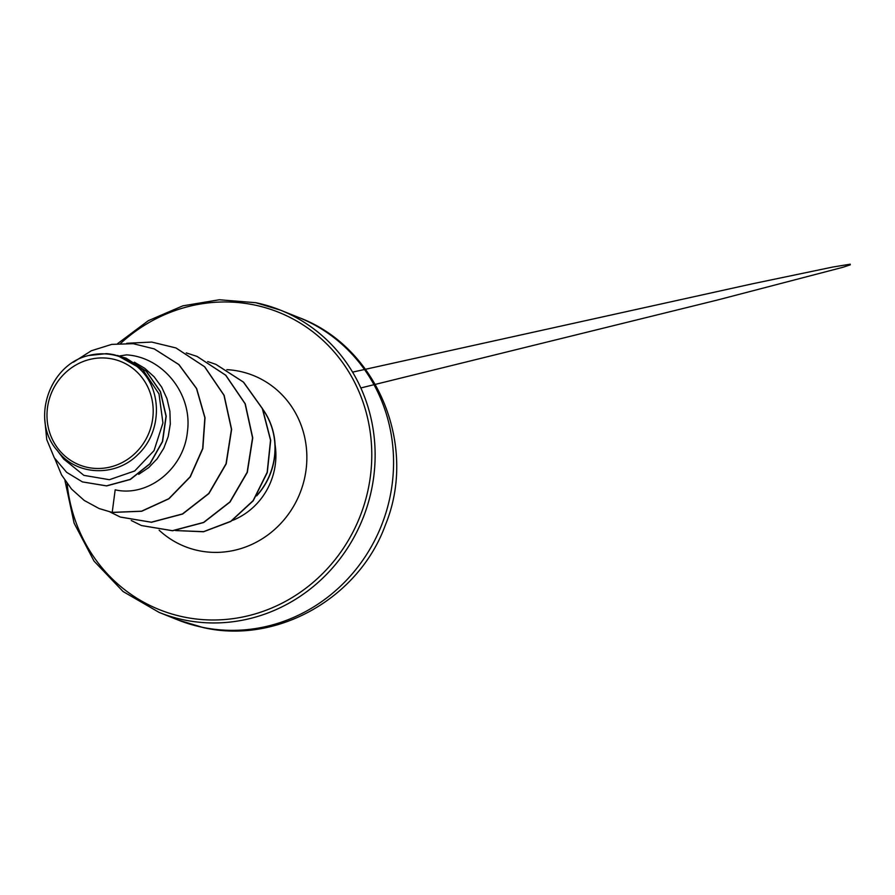 <?xml version="1.0" encoding="UTF-8"?>
<svg xmlns="http://www.w3.org/2000/svg" width="895" height="895" viewBox="0 0 895 895"><rect width="100%" height="100%" fill="white"/><g stroke="black" fill="none" stroke-linecap="round" stroke-linejoin="round"><path stroke-width="1.34" d="M87.766 467.436A55.691 52.671 111.9 0 1 48.431 402.47A55.691 52.671 111.9 0 1 112.412 358.984A55.691 52.671 111.9 0 1 151.747 423.961A55.691 52.671 111.9 0 1 87.766 467.436M56.81 449.827L63.634 458.99L83.895 475.368L109.38 479.698L134.709 470.96L154.029 450.632L162.935 422.977L158.997 393.867L142.752 369.669L117.368 355.505C126.273 358.224 134.004 362.967 140.56 369.736C162.577 391.204 161.57 432.442 138.143 454.324C115.813 477.348 76.086 475.95 57.582 450.834C30.15 420.874 49.001 364.377 88.672 355.516L106.415 353.637A60.211 56.944 111.9 0 1 113.52 354.633A60.211 56.944 111.9 0 1 113.855 354.7L126.061 358.134L146.243 371.291L160.306 391.585L166.022 416.186L162.398 441.526L149.845 463.755L130.2 479.396L106.471 485.851L82.407 481.89L66.61 472.303L54.315 457.815L46.741 439.579L44.75 419.106M134.351 362.184L144.733 368.304L154.153 376.817L161.671 387.099L166.985 398.722L169.893 411.197L170.307 423.973L168.226 436.514L163.774 448.272L157.184 458.766L148.771 467.537L138.736 474.328M154.309 348.927L178.989 364.634L196.665 388.575L205.033 417.808L202.841 448.596L190.288 476.856L168.965 498.772L141.701 511.258L112.199 512.455L115.175 489.822C147.854 497.407 183.889 469.025 187.424 431.714C192.671 394.55 163.516 357.239 126.62 354.867L119.617 355.953M82.497 481.924L106.65 485.918L130.379 479.463L150.024 463.823L162.577 441.593L166.201 416.253L160.485 391.652L146.422 371.369L126.139 358.168M54.808 458.62L61.542 474.898L71.522 489.062L84.242 500.45L99.132 508.55L112.02 512.387L141.522 511.19L168.786 498.705L190.12 476.789L202.673 448.518L204.854 417.741L196.497 388.497L178.81 364.567L154.22 348.893L133.232 343.691L111.752 344.374L91.312 350.773L73.345 362.229M117.368 355.505L118.129 355.561M112.199 512.455L99.222 508.584M175.991 347.965L204.709 366.793L224.142 395.344L231.626 429.399L226.211 463.856L208.938 493.537L182.625 514.032L151.479 522.277L120.355 517.075M197.113 356.445L225.831 375.273L245.264 403.824L252.737 437.879L247.322 472.336L230.049 502.017L203.736 522.501L172.59 530.757L141.466 525.555M215.997 364.41L243.563 382.165L262.548 408.746L270.704 440.351L267.292 472.538L253.184 500.853L230.765 521.483L203.512 531.775L175.509 530.556M126.777 343.277L151.736 342.069L175.912 347.931L204.541 366.715L223.974 395.277L231.447 429.331L226.032 463.778L208.759 493.469L182.446 513.954L151.3 522.199L120.266 517.03L110.107 512.007M186.261 352.887L197.023 356.411L225.652 375.206L245.085 403.757L252.558 437.812L247.143 472.258L229.87 501.95L203.557 522.434L172.411 530.679L141.388 525.51L131.229 520.487M207.696 361.546L215.908 364.377L243.362 382.075L262.336 408.601L270.525 440.172L267.157 472.325L253.117 500.641L230.765 521.304L203.568 531.664L175.588 530.545M88.672 355.516A59.842 56.598 111.9 0 1 140.56 369.736M256.652 495.875A67.382 63.735 -68.1 0 0 262.738 409.172M257.234 494.969A67.382 63.735 -68.1 0 0 262.962 409.653M177.602 619.832A162.856 154.029 -68.1 0 0 202.248 627.272A162.856 154.029 -68.1 0 0 385.79 513.26A162.856 154.029 -68.1 0 0 298.964 317.568L280.527 310.173A162.856 154.029 111.9 0 1 367.353 505.865A162.856 154.029 111.9 0 1 183.822 619.877A162.856 154.029 111.9 0 1 159.165 612.426L177.602 619.832L203.378 627.619C277.316 644.545 359.096 597.916 385.432 524.884C418.066 445.688 377.377 346.79 298.964 317.568M120.657 343.378A160.194 151.512 111.9 0 1 254.482 304.994A160.194 151.512 111.9 0 1 367.621 491.881A160.194 151.512 111.9 0 1 183.598 616.957A160.194 151.512 111.9 0 1 67.125 483.647M275.089 444.837A67.427 63.78 111.9 0 1 232.398 520.454M226.849 369.657A92.107 87.117 111.9 0 1 239.412 371.291A92.107 87.117 111.9 0 1 304.468 478.747A92.107 87.117 111.9 0 1 198.668 550.66A92.107 87.117 111.9 0 1 159.142 530.198M255.869 302.723A162.856 154.029 111.9 0 1 280.527 310.173L255.825 302.711L219.364 299.758L182.826 305.844L148.268 320.712L117.648 343.602M64.943 480.525L74.117 523.172L94.02 561.087L123.085 591.539L159.165 612.426M352.574 372.13L752.158 283.86L832.921 267.012L850.25 264.182L850.205 264.864L842.989 267.269L717.298 300.06L360.842 387.949"/></g></svg>

